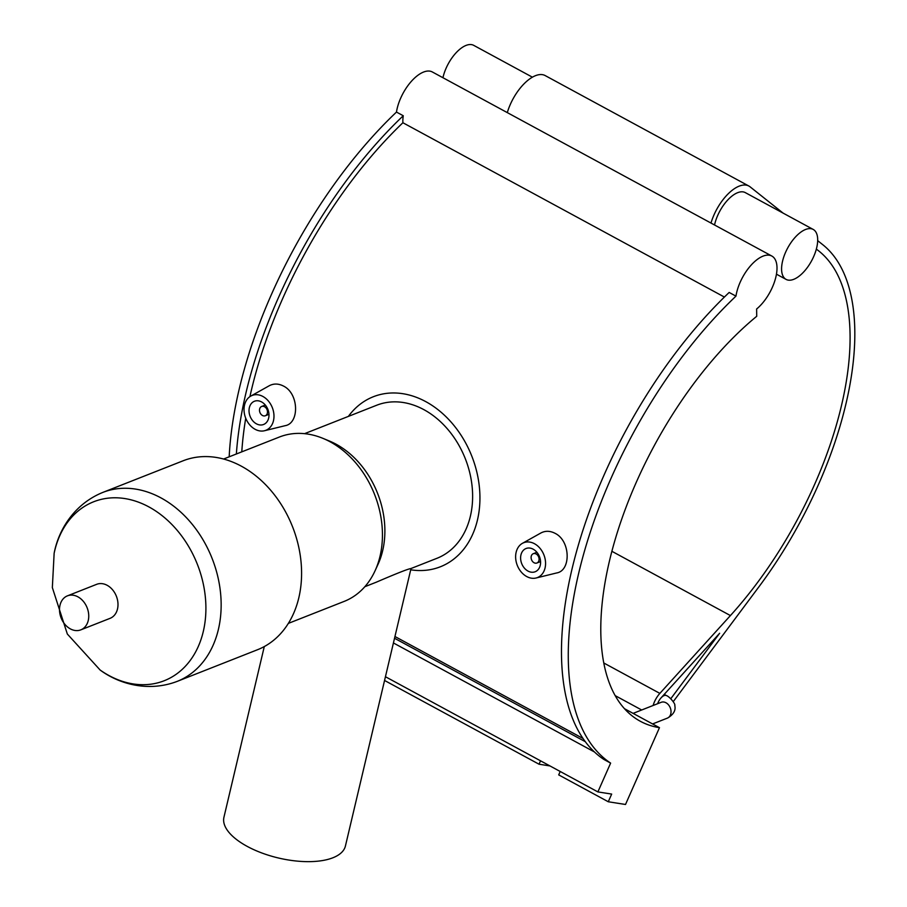 <?xml version="1.0" encoding="UTF-8"?>
<svg xmlns="http://www.w3.org/2000/svg" width="907" height="907" viewBox="0 0 907 907"><rect width="100%" height="100%" fill="white"/><g stroke="black" fill="none" stroke-linecap="round" stroke-linejoin="round"><path stroke-width="1.36" d="M507.296 112.615A35.917 17.142 -61.5 0 1 545.175 75.576L748.865 186.026A35.917 17.142 118.5 0 0 710.997 223.054M816.334 249.142A249.674 119.134 -61.5 0 1 730.418 615.57L659.865 693.39A15.975 7.63 118.5 0 0 653.108 705.487M673.232 701.644L758.955 586.761A257.169 122.706 118.5 0 0 822.683 244.629L817.683 240.65M783.058 213.077L750.078 186.819A35.917 17.142 118.5 0 0 748.865 186.026M657.643 703.707A8.492 4.047 -61.5 0 1 661.033 697.902L719.636 633.267L670.806 698.696M813.194 229.426A28.423 13.56 118.5 0 0 787.718 247.94A28.423 13.56 118.5 0 0 786.097 279.401A28.423 13.56 118.5 0 0 810.983 261.919A28.423 13.56 118.5 0 0 814.146 230.061A28.423 13.56 118.5 0 0 813.194 229.426L745.293 192.613A28.423 13.56 118.5 0 0 728.026 199.687A28.423 13.56 118.5 0 0 714.535 224.981M549.993 765.939L539.03 764.216L540.538 760.814M560.209 771.483L558.701 774.884L608.28 801.765L611.669 794.078L597.883 791.913L610.626 763.104L603.835 759.42A300.886 143.567 -61.5 0 1 575.48 555.379A300.886 143.567 -61.5 0 1 729.171 292.451L735.962 296.135A300.886 143.567 118.5 0 0 582.271 559.063A300.886 143.567 118.5 0 0 610.626 763.104M608.28 801.765L625.513 804.475L659.468 727.675L624.538 708.73M384.557 680.465L539.03 764.216M394.534 638.267L585.378 741.733M393.423 642.961L594.482 751.982M385.441 676.724L597.883 791.913M659.468 727.675A249.674 119.134 -61.5 0 1 640.342 721.28A249.674 119.134 -61.5 0 1 614.356 542.307A249.674 119.134 -61.5 0 1 756.721 316.282L756.619 309.004A32.652 15.578 118.5 0 0 775.236 279.447A32.652 15.578 118.5 0 0 771.834 256.046A32.652 15.578 118.5 0 0 750.951 265.32A32.652 15.578 118.5 0 0 735.962 296.135M724.398 297.054L402.901 122.74A32.652 15.578 -61.5 0 1 403.264 115.745L396.472 112.071A300.886 143.567 118.5 0 0 229.176 456.822M396.472 112.071A32.652 15.578 -61.5 0 1 411.449 81.245A32.652 15.578 -61.5 0 1 432.344 71.97L771.834 256.046M442.945 77.719A28.423 13.56 -61.5 0 1 456.425 52.425A28.423 13.56 -61.5 0 1 473.703 45.35L532.386 77.174M402.901 122.74A292.122 139.395 118.5 0 0 249.913 396.642M245.729 418.218A292.122 139.395 118.5 0 0 241.784 451.845M250.797 396.087L269.232 385.758C273.687 383.4 278.426 383.491 283.449 386.042C299.072 393.536 299.548 423.433 285.081 425.7L264.447 430.746A18.73 14.308 68.5 0 1 255.116 429.294A18.73 14.308 68.5 0 1 244.21 412.424A18.73 14.308 68.5 0 1 250.797 396.087A18.73 14.308 68.5 0 1 262.883 396.461A18.73 14.308 68.5 0 1 273.959 415.213A18.73 14.308 68.5 0 1 264.447 430.746M522.387 543.35L540.821 533.021C545.277 530.652 550.016 530.742 555.039 533.305C570.662 540.799 571.149 570.684 556.671 572.952L536.048 578.008A18.73 14.308 -111.5 0 0 545.549 562.465A18.73 14.308 -111.5 0 0 534.472 543.712A18.73 14.308 -111.5 0 0 522.387 543.35A18.73 14.308 -111.5 0 0 515.811 559.687A18.73 14.308 -111.5 0 0 526.718 576.546A18.73 14.308 -111.5 0 0 536.048 578.008M236.364 453.988A300.886 143.567 -61.5 0 1 403.264 115.745M536.128 553.984A4.989 3.821 68.5 0 1 539.064 558.735A4.989 3.821 68.5 0 1 536.921 563.009A4.989 3.821 68.5 0 1 531.547 559.766A4.989 3.821 68.5 0 1 533.259 553.712A4.989 3.821 68.5 0 1 536.128 553.984M533.18 549.188A12.483 9.535 68.5 0 1 540.527 561.059A12.483 9.535 68.5 0 1 535.175 571.75A12.483 9.535 68.5 0 1 521.718 563.632A12.483 9.535 68.5 0 1 526.026 548.52A12.483 9.535 68.5 0 1 533.18 549.188M264.538 406.733A4.989 3.821 68.5 0 1 267.474 411.472A4.989 3.821 68.5 0 1 265.332 415.746A4.989 3.821 68.5 0 1 259.946 412.504A4.989 3.821 68.5 0 1 261.67 406.461A4.989 3.821 68.5 0 1 264.538 406.733M261.59 401.937A12.483 9.535 68.5 0 1 268.937 413.807A12.483 9.535 68.5 0 1 263.574 424.487A12.483 9.535 68.5 0 1 250.128 416.37A12.483 9.535 68.5 0 1 254.425 401.257A12.483 9.535 68.5 0 1 261.59 401.937M264.288 646.566L223.938 817.264A62.424 27.097 13.3 0 0 247.214 846.39A62.424 27.097 13.3 0 0 308.686 861.65A62.424 27.097 13.3 0 0 345.431 845.982L411.018 568.519M364.852 586.704L376.156 582.249C396.915 573.315 408.467 568.768 410.803 568.598L436.993 558.281A82.242 62.844 -111.5 0 0 470.382 516.208A82.242 62.844 -111.5 0 0 448.126 429.748A82.242 62.844 -111.5 0 0 376.7 405.236L304.548 433.671M410.712 569.789A91.38 69.828 -111.5 0 0 440.349 566.784A91.38 69.828 -111.5 0 0 477.445 520.04A91.38 69.828 -111.5 0 0 452.718 423.966A91.38 69.828 -111.5 0 0 373.344 396.733A91.38 69.828 -111.5 0 0 348.379 416.392M288.347 623.392L344.172 601.398A88.342 67.503 -111.5 0 0 375.067 570.775L378.015 564.347A82.242 62.844 -111.5 0 0 382.641 550.787A82.242 62.844 -111.5 0 0 329.434 441.04L322.892 438.342A88.342 67.503 -111.5 0 0 279.401 437.027L223.587 459.021M375.067 570.775A88.342 67.503 -111.5 0 0 380.033 556.218A88.342 67.503 -111.5 0 0 322.892 438.342M102.718 492.456A101.539 77.583 -111.5 0 1 190.912 522.704A101.539 77.583 -111.5 0 1 218.383 629.458A101.539 77.583 -111.5 0 1 177.16 681.395L257.599 649.695A101.539 77.583 -111.5 0 0 298.822 597.758A101.539 77.583 -111.5 0 0 271.34 491.016A101.539 77.583 -111.5 0 0 183.157 460.767L102.718 492.456C74.113 504.111 58.502 530.028 54.137 553.281L52.345 587.589L67.333 634.027L100.144 670.046A96.187 73.501 -111.5 0 0 203.281 631.533A96.187 73.501 -111.5 0 0 148.907 506.911A96.187 73.501 -111.5 0 0 54.658 550.957A96.187 73.501 -111.5 0 0 54.137 553.281M80.825 629.855L110.076 618.336A18.276 13.968 -111.5 0 0 117.502 608.982A18.276 13.968 -111.5 0 0 112.547 589.765A18.276 13.968 -111.5 0 0 96.675 584.323L67.424 595.854A18.276 13.968 -111.5 0 0 61.132 617.973A18.276 13.968 -111.5 0 0 80.825 629.855A18.276 13.968 -111.5 0 0 88.251 620.513A18.276 13.968 -111.5 0 0 83.297 601.296A18.276 13.968 -111.5 0 0 67.424 595.854M633.097 713.378L661.135 702.324A8.492 6.485 68.5 0 1 666.01 702.778A8.492 6.485 68.5 0 1 670.987 710.771A8.492 6.485 68.5 0 1 667.484 718.072A8.492 6.485 68.5 0 1 667.359 718.129L652.587 723.945M667.359 718.129L667.733 717.97C673.572 714.455 675.93 710.317 674.785 705.544C675.76 703.923 669.264 696.327 666.396 695.567A8.492 4.047 118.5 0 0 661.033 697.902M603.824 663.006L659.865 693.39M611.885 551.297L730.418 615.57M664.219 694.388L666.396 695.567M615.241 695.658L641.68 709.988M776.449 274.175L786.097 279.401M394.942 636.51L583.076 738.513M536.899 552.284L533.259 553.712M540.561 561.569L536.921 563.009M265.332 415.746L268.971 414.318M261.67 406.461L265.309 405.021M177.16 681.395C148.283 692.381 119.191 684.082 100.144 670.046"/></g></svg>

